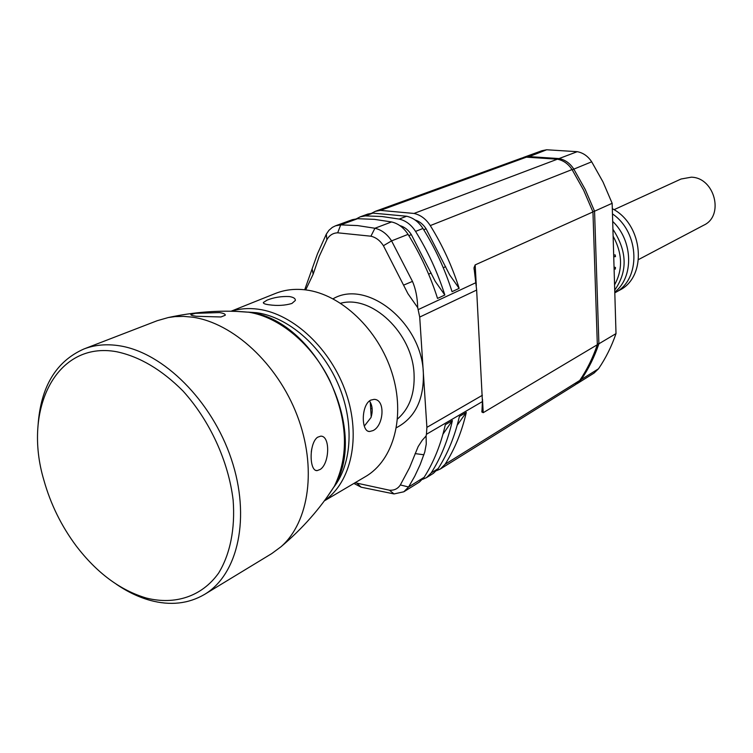 <?xml version="1.0" encoding="UTF-8"?>
<svg xmlns="http://www.w3.org/2000/svg" width="753" height="753" viewBox="0 0 753 753"><rect width="100%" height="100%" fill="white"/><g stroke="black" fill="none" stroke-linecap="round" stroke-linejoin="round"><path stroke-width="1.13" d="M476.301 285.66L475.171 264.896L474.014 267.748L476.649 290.056L482.419 401.565L426.443 434.274L426.085 435.968L422.198 440.317L418.16 446.576L409.519 467.764L400.342 484.951C397.791 488.801 394.148 490.551 389.433 490.203L355.068 482.748M476.649 290.056L419.713 317.069L426.895 427.365L426.443 434.274M426.085 435.968L426.264 444.054L424.777 452.016L420.174 464.592L414.771 476.188L408.597 486.984L400.342 484.951M422.602 479.35L426.471 477.656L431.205 472.912C440.863 457.739 447.931 440.289 452.402 420.55L445.324 424.701C440.853 444.543 433.794 462.078 424.127 477.317L408.597 486.984L403.824 491.784L394.045 493.93L361.176 487.21L357.449 483.69M436.618 470.644L440.373 468.987L445.098 464.262C454.727 449.221 461.796 431.94 466.295 412.418L459.396 416.456C454.906 436.081 447.837 453.457 438.199 468.564L431.205 472.912M481.854 411.082L481.911 412.051L483.219 412.682L597.327 344.723C592.865 357.844 587.001 369.761 579.735 380.472L575.236 384.821L440.373 468.987M481.911 412.051L482.419 401.565M526.413 157.161L380.434 210.388L375.295 211.339L521.622 158.102L526.413 157.161L557.371 159.203C563.366 160.37 568.261 163.825 572.045 169.557L430.274 225.589C442.51 245.29 452.139 266.223 459.151 288.371L452.045 291.675C444.976 269.386 435.281 248.311 422.96 228.479L415.562 231.397C427.949 251.38 437.709 272.586 444.844 295.025L437.54 298.423C430.349 275.833 420.522 254.486 408.051 234.371L391.569 240.885L412.475 281.396C415.703 288.917 417.444 297.67 417.708 307.648L407.928 293.679L383.418 245.713C380.105 240.565 375.935 237.402 370.928 236.207L337.692 232.809C332.93 233.006 329.325 235.312 326.877 239.755L319.187 256.491L313.163 274.177L305.699 289.896C341.053 294.15 378.42 329.503 392.002 372.923C405.754 416.324 393.687 460.252 365.469 476.611L324.327 500.886M417.708 307.648L419.713 317.069M383.418 245.713L391.569 240.885C387.136 234.023 381.592 229.816 374.909 228.253L370.928 236.207M391.569 221.947L374.41 219.358L357.619 218.699L340.695 224.874L357.609 225.58L374.909 228.253L391.569 221.947C398.186 223.472 403.683 227.613 408.051 234.371M337.692 232.809L340.695 224.874L335.48 225.825L332.337 227.387L328.948 230.305L326.313 234.145L326.877 239.755M304.701 289.773L317.446 253.893L326.313 234.145M353.901 483.435L361.176 487.21M403.824 491.784L419.383 482.08L424.127 477.317M452.402 420.55L442.971 434.142M426.471 477.656L433.464 473.289L438.199 468.564M466.295 412.418L457.203 425.219M592.827 211.612L594.559 211.207L598.899 343.792C594.437 356.903 588.573 368.801 581.307 379.493L576.007 384.312M522.488 157.819L528.107 156.539L559.037 158.572C565.023 159.74 569.908 163.185 573.692 168.907L585.232 189.474L594.559 211.207L612.151 203.291L616.01 333.607L598.899 343.792L597.298 343.782M572.045 169.557L583.603 190.161L592.95 211.932L597.327 344.723M475.171 264.896L592.95 211.932M357.619 218.699L352.432 219.65L335.48 225.825M360.16 216.845L367.775 214.068L372.923 213.118L365.327 215.895L360.16 216.845L356.489 218.765M365.327 215.895L382.053 216.525L399.156 219.076C405.745 220.591 411.213 224.695 415.562 231.397M399.805 225.571C404.455 226.869 408.305 229.9 411.354 234.635L435.272 281.424L444.844 295.025M422.96 228.479C418.649 221.815 413.209 217.739 406.639 216.243L399.156 219.076M372.923 213.118L406.639 216.243M375.295 211.339L371.718 213.193M380.434 210.388L414.018 213.447C420.56 214.925 425.982 218.972 430.274 225.589M415.044 219.97C419.496 221.326 423.177 224.272 426.085 228.799L449.692 274.958L459.151 288.371M616.01 333.607C611.558 346.512 605.723 358.24 598.503 368.791L594.051 373.083L576.817 383.842M523.326 157.481L541.962 150.704L546.687 149.772L577.24 151.682C583.161 152.812 587.971 156.182 591.689 161.801L603.012 181.972L612.151 203.291M613.911 262.712L614.429 280.125M613.864 261.178L613.356 243.916M613.13 236.197C622.496 253.45 622.976 269.668 614.561 284.841M614.533 268.934L615.314 269.122L615.474 267.447L614.476 267.202M614.175 256.707L615.465 256.66L615.21 254.928L614.119 254.975M612.923 229.279C627.221 251.163 627.823 271.438 614.721 290.103M614.777 292.117C633.979 277.339 633.169 240.762 612.688 221.42M614.796 292.813L614.834 292.795C641.123 280.078 640.116 232.639 612.471 213.908M612.311 208.694C643.533 224.563 647.636 276.803 619.39 290.291L614.834 292.795M614.015 209.701L681.051 179.016L691.301 177.19C714.71 177.548 724.508 215.791 703.763 225.194L638.535 259.559M614.523 268.736L615.333 268.934M614.166 256.594L615.446 256.538M370.401 402.413L370.457 403.589M370.683 405.66L371.7 405.839M364.283 426.132L370.984 417.539C372.933 411.204 372.528 405.82 369.77 401.377L369.384 401.01M370.278 402.196L371.201 416.833M370.711 400.135L374.109 399.363C385.705 399.354 383.814 425.822 372.999 430.594L369.657 431.497C360.988 432.081 361.026 404.822 370.711 400.135M289.34 296.56C293.519 297.219 295.515 298.517 295.336 300.456L291.9 303.468C284.973 305.511 277.377 305.953 269.122 304.796C265.018 304.259 263.108 303.478 263.39 302.461L267.061 300.146C273.885 297.397 281.311 296.202 289.34 296.56M231.453 311.243C239.84 308.608 248.782 307.93 258.298 309.21C293.519 313.85 331.179 349.241 346.116 393.141C361.186 437.022 351.35 482.202 324.562 500.566M231.049 311.234L275.4 293.472C284.738 289.754 294.837 288.559 305.699 289.896M247.953 312.1L256.698 312.73C287.759 316.975 321.051 345.42 337.683 383.079C354.352 420.729 352.395 463.029 333.956 486.975M204.552 594.409L271.777 553.568L280.991 546.763C309.361 521.989 317.069 467.368 297.209 415.552C277.481 363.708 233.025 322.811 192.429 317.164L183.553 316.373L174.941 316.618L168.267 317.55L157.255 320.693L83.865 349.006C94.737 344.836 106.653 343.763 119.605 345.806C163.269 352.545 211.885 400.775 231.293 458.972C250.918 517.142 238.24 574.426 204.552 594.409C188.438 603.821 170.31 605.807 150.176 600.376C138.693 597.185 127.408 591.792 116.31 584.206M196.345 316.269C192.326 315.695 190.509 315.112 190.895 314.528L195.432 313.314L219.537 312.589C223.669 313.248 225.571 314.133 225.232 315.262L220.949 316.975L196.345 316.269M320.317 469.383L317.126 470.625C309.163 471.378 308.946 443.197 317.578 437.239L320.759 436.147C330.435 435.742 329.616 463.283 320.317 469.383M116.706 351.745C139.644 356.621 161.726 369.695 182.96 390.958C209.786 420.532 228.517 461.354 233.138 500.161C235.312 528.879 230.117 554.312 218.586 573.137C201.832 596.564 175.063 605.214 146.458 598.089C120.245 590.324 96.826 572.92 76.175 545.897C61.379 526.018 50.63 504.162 43.919 480.301C22.524 408.917 56.503 340.572 116.706 351.745M38.074 425.134C40.784 386.75 56.042 361.384 83.865 349.006M311.751 448.892L311.271 452.045M370.956 408.804L372.104 408.192M396.445 427.695C415.138 417.821 424.099 399.514 423.346 372.773C421.718 322.51 366.852 278.798 333.061 298.8M423.911 454.774L415.119 453.607M579.735 380.472L445.098 464.262M482.381 395.278L426.895 427.365M412.475 281.396L403.73 285.076M312.26 269.527L313.163 274.177M394.045 493.93L389.433 490.203M598.503 368.791L581.307 379.493L580.544 379.277M591.689 161.801L572.195 169.802M475.934 282.657L418.31 309.568M546.687 149.772L527.919 157.104M558.622 159.467L559.037 158.572L577.24 151.682M557.371 159.203L414.018 213.447M443.253 267.729L445.654 266.675M423.741 229.731L426.085 228.799M428.617 274.158L431.177 273.028M408.841 235.633L411.354 234.635M483.219 412.682L482.485 399.203M397.565 418.941C409.434 408.578 414.931 393.565 414.056 373.902C412.475 333.08 371.766 294.592 340.667 303.252M236.028 311.384L248.81 312.231C279.344 317.079 311.874 344.046 329.786 380.444C347.67 420.334 349.194 455.593 334.379 486.222L327.244 496.858M474.014 267.748L474.098 269.329M369.657 431.497L368.462 431.281M263.39 302.461L263.446 303.054M168.267 317.55C194.33 311.93 219.744 310.038 244.518 311.874L248.81 312.231C315.149 319.131 369.412 429.464 334.379 486.222C320.354 508.341 302.565 528.521 280.991 546.763M317.126 470.625L315.884 470.371"/></g></svg>
